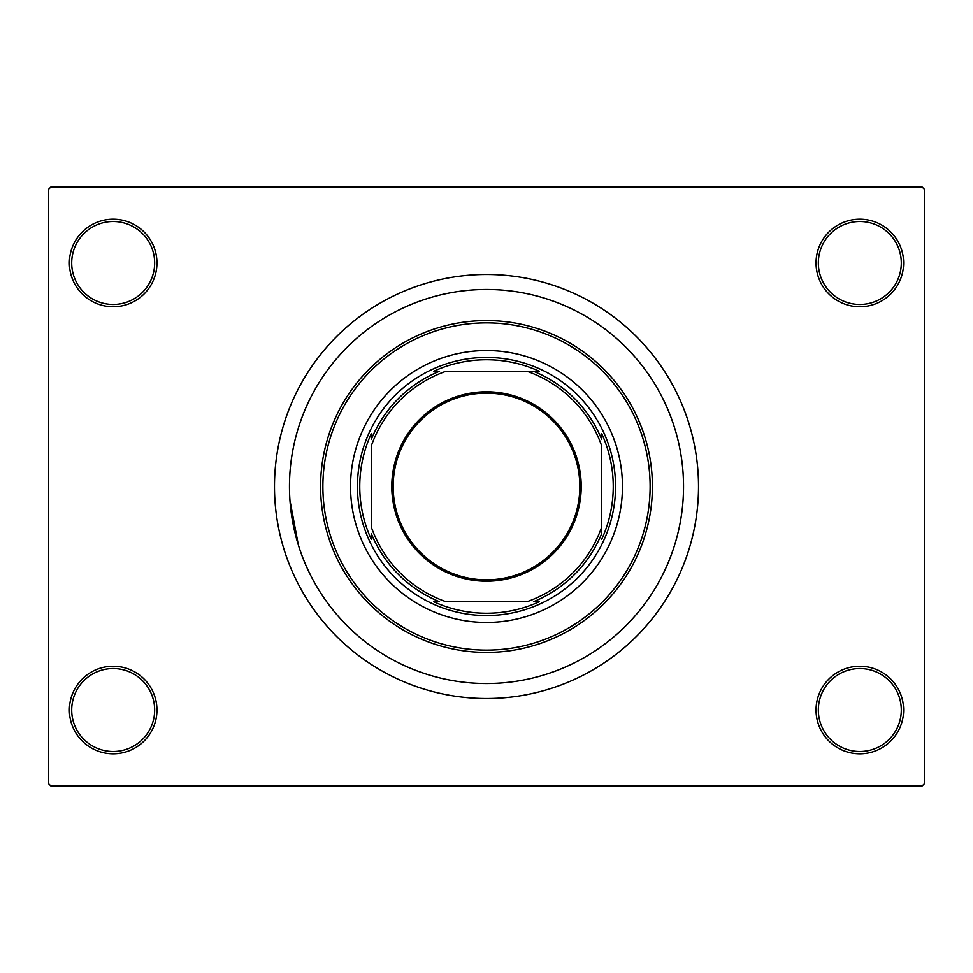 <?xml version="1.0" encoding="UTF-8"?>
<svg xmlns="http://www.w3.org/2000/svg" width="973" height="973" viewBox="0 0 973 973"><rect width="100%" height="100%" fill="white"/><g stroke="black" fill="none" stroke-linecap="round" stroke-linejoin="round"><path stroke-width="1.46" d="M816.043 710.035A43.785 43.785 0 0 1 859.828 666.25A43.785 43.785 0 0 1 903.613 710.035A43.785 43.785 0 0 1 859.828 753.82A43.785 43.785 0 0 1 816.043 710.035M901.302 710.035A41.486 41.486 0 0 0 859.828 668.548A41.486 41.486 0 0 0 818.342 710.035A41.486 41.486 0 0 0 859.828 751.509A41.486 41.486 0 0 0 901.302 710.035M69.387 710.035A43.785 43.785 0 0 1 113.172 666.25A43.785 43.785 0 0 1 156.957 710.035A43.785 43.785 0 0 1 113.172 753.82A43.785 43.785 0 0 1 69.387 710.035M154.658 710.035A41.486 41.486 0 0 0 113.172 668.548A41.486 41.486 0 0 0 71.698 710.035A41.486 41.486 0 0 0 113.172 751.509A41.486 41.486 0 0 0 154.658 710.035M69.387 262.965A43.785 43.785 0 0 1 113.172 219.18A43.785 43.785 0 0 1 156.957 262.965A43.785 43.785 0 0 1 113.172 306.75A43.785 43.785 0 0 1 69.387 262.965M154.658 262.965A41.486 41.486 0 0 0 113.172 221.491A41.486 41.486 0 0 0 71.698 262.965A41.486 41.486 0 0 0 113.172 304.452A41.486 41.486 0 0 0 154.658 262.965M816.043 262.965A43.785 43.785 0 0 1 859.828 219.18A43.785 43.785 0 0 1 903.613 262.965A43.785 43.785 0 0 1 859.828 306.75A43.785 43.785 0 0 1 816.043 262.965M901.302 262.965A41.486 41.486 0 0 0 859.828 221.491A41.486 41.486 0 0 0 818.342 262.965A41.486 41.486 0 0 0 859.828 304.452A41.486 41.486 0 0 0 901.302 262.965M683.533 486.5A197.032 197.032 0 0 0 486.5 289.468A197.032 197.032 0 0 0 289.468 486.5A197.032 197.032 0 0 0 486.5 683.533A197.032 197.032 0 0 0 683.533 486.5A197.032 197.032 0 0 0 486.5 289.468A197.032 197.032 0 0 0 289.468 486.5A197.032 197.032 0 0 0 486.5 683.533A197.032 197.032 0 0 0 683.533 486.5M274.483 486.5A212.017 212.017 0 0 0 486.5 698.517A212.017 212.017 0 0 0 698.517 486.5A212.017 212.017 0 0 0 486.5 274.483A212.017 212.017 0 0 0 274.483 486.5M922.051 786.087L50.949 786.087L48.65 783.776L48.65 189.224L50.949 186.913L922.051 186.913L924.35 189.224L924.35 783.776L922.051 786.087M298.334 544.941L289.966 500.463M350.535 486.5A135.965 135.965 0 0 0 486.5 622.465A135.965 135.965 0 0 0 622.465 486.5A135.965 135.965 0 0 0 486.5 350.535A135.965 135.965 0 0 0 350.535 486.5M650.122 486.5A163.622 163.622 0 0 0 486.5 322.878A163.622 163.622 0 0 0 322.878 486.5A163.622 163.622 0 0 0 486.5 650.122A163.622 163.622 0 0 0 650.122 486.5M320.579 486.5A165.921 165.921 0 0 1 486.5 320.579A165.921 165.921 0 0 1 652.421 486.5A165.921 165.921 0 0 1 486.5 652.421A165.921 165.921 0 0 1 320.579 486.5M486.5 391.791A94.709 94.709 0 0 1 581.209 486.5A94.709 94.709 0 0 1 486.5 581.209A94.709 94.709 0 0 1 391.791 486.5A94.709 94.709 0 0 1 486.5 391.791M486.5 579.835A93.335 93.335 0 0 0 579.835 486.5A93.335 93.335 0 0 0 486.5 393.165A93.335 93.335 0 0 0 393.165 486.5A93.335 93.335 0 0 0 486.5 579.835M539.297 371.272L527.013 371.272L539.297 371.272A126.745 126.745 0 0 0 433.703 371.272L439.492 371.272A124.447 124.447 0 0 0 371.272 439.492L371.272 433.703A126.745 126.745 0 0 0 371.272 539.297L371.272 533.508A124.447 124.447 0 0 0 439.492 601.728L433.703 601.728A126.745 126.745 0 0 0 539.297 601.728L533.508 601.728A124.447 124.447 0 0 0 601.728 533.508L601.728 445.987A122.136 122.136 0 0 0 527.013 371.272L445.987 371.272A122.136 122.136 0 0 0 371.272 445.987L371.272 527.013A122.136 122.136 0 0 0 445.987 601.728L527.013 601.728A122.136 122.136 0 0 0 601.728 527.013L601.728 533.508M486.5 615.556A129.056 129.056 0 0 1 357.444 486.5A129.056 129.056 0 0 1 486.5 357.444A129.056 129.056 0 0 1 615.556 486.5A129.056 129.056 0 0 1 486.5 615.556M601.728 539.297A126.745 126.745 0 0 0 601.728 433.703L601.728 439.492A124.447 124.447 0 0 0 533.508 371.272M433.703 601.728L439.492 601.728M371.272 433.703L371.272 439.492"/></g></svg>
